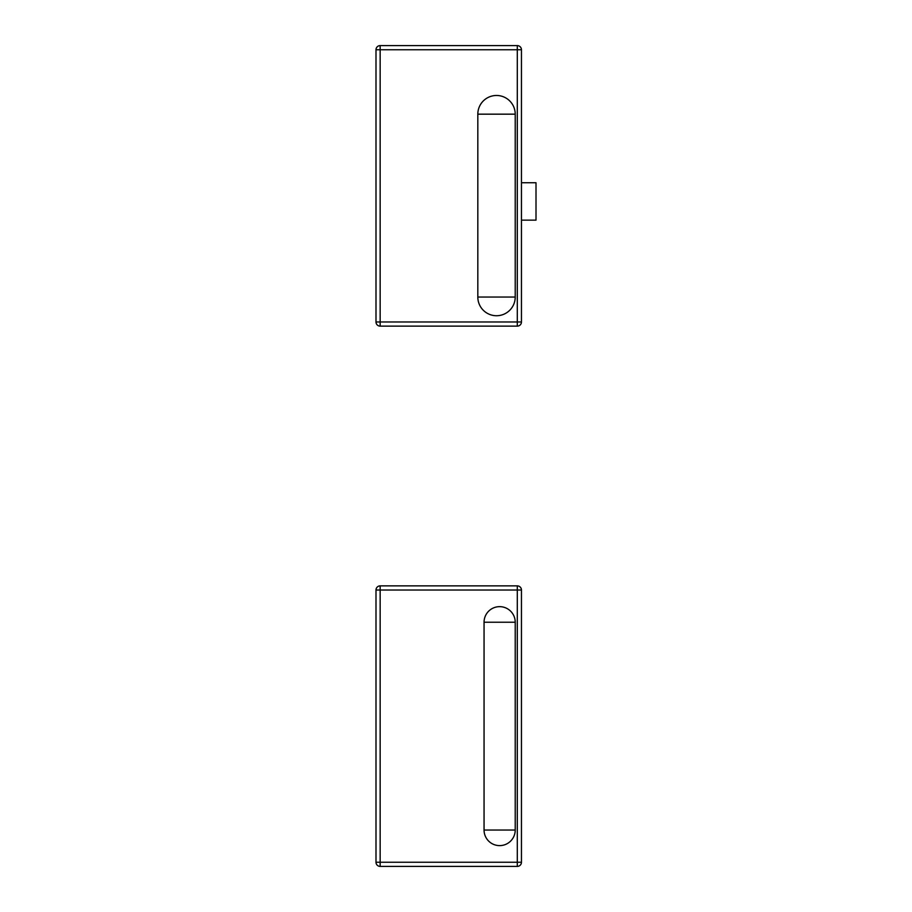 <?xml version="1.0" encoding="UTF-8"?>
<svg xmlns="http://www.w3.org/2000/svg" width="912" height="912" viewBox="0 0 912 912"><rect width="100%" height="100%" fill="white"/><g stroke="black" fill="none" stroke-linecap="round" stroke-linejoin="round"><path stroke-width="1.37" d="M521.459 182.742L536.005 182.742L536.005 220.145L521.459 220.145M521.459 321.97L521.459 49.761A4.161 4.161 0 0 0 517.298 45.6L380.156 45.6A4.161 4.161 0 0 0 375.995 49.761L375.995 321.97A4.161 4.161 0 0 0 380.156 326.131L517.298 326.131A4.161 4.161 0 0 0 521.459 321.97L517.298 321.97L517.298 326.131M515.223 297.038A18.696 18.696 0 0 1 496.516 315.734A18.696 18.696 0 0 1 477.82 297.038L477.82 114.171A18.696 18.696 0 0 1 496.516 95.475A18.696 18.696 0 0 1 515.223 114.171L515.223 297.038L477.82 297.038M517.298 585.869L517.298 590.03L521.459 590.03L521.459 862.239L521.459 590.03A4.161 4.161 0 0 0 517.298 585.869L380.156 585.869A4.161 4.161 0 0 0 375.995 590.03L375.995 862.239A4.161 4.161 0 0 0 380.156 866.4L517.298 866.4A4.161 4.161 0 0 0 521.459 862.239L517.298 862.239L517.298 866.4M515.223 830.034A15.584 15.584 0 0 1 499.639 845.618A15.584 15.584 0 0 1 484.055 830.034L484.055 622.235A15.584 15.584 0 0 1 499.639 606.651A15.584 15.584 0 0 1 515.223 622.235L515.223 830.034L484.055 830.034M375.995 49.761L380.156 49.761L380.156 45.6M380.156 326.131L380.156 321.97L375.995 321.97M517.298 45.6L517.298 49.761L521.459 49.761M517.298 49.761L517.298 321.97L380.156 321.97L380.156 49.761L517.298 49.761M515.223 114.171L477.82 114.171M375.995 590.03L380.156 590.03L380.156 585.869M380.156 866.4L380.156 862.239L375.995 862.239M517.298 590.03L517.298 862.239L380.156 862.239L380.156 590.03L517.298 590.03M515.223 622.235L484.055 622.235"/></g></svg>
